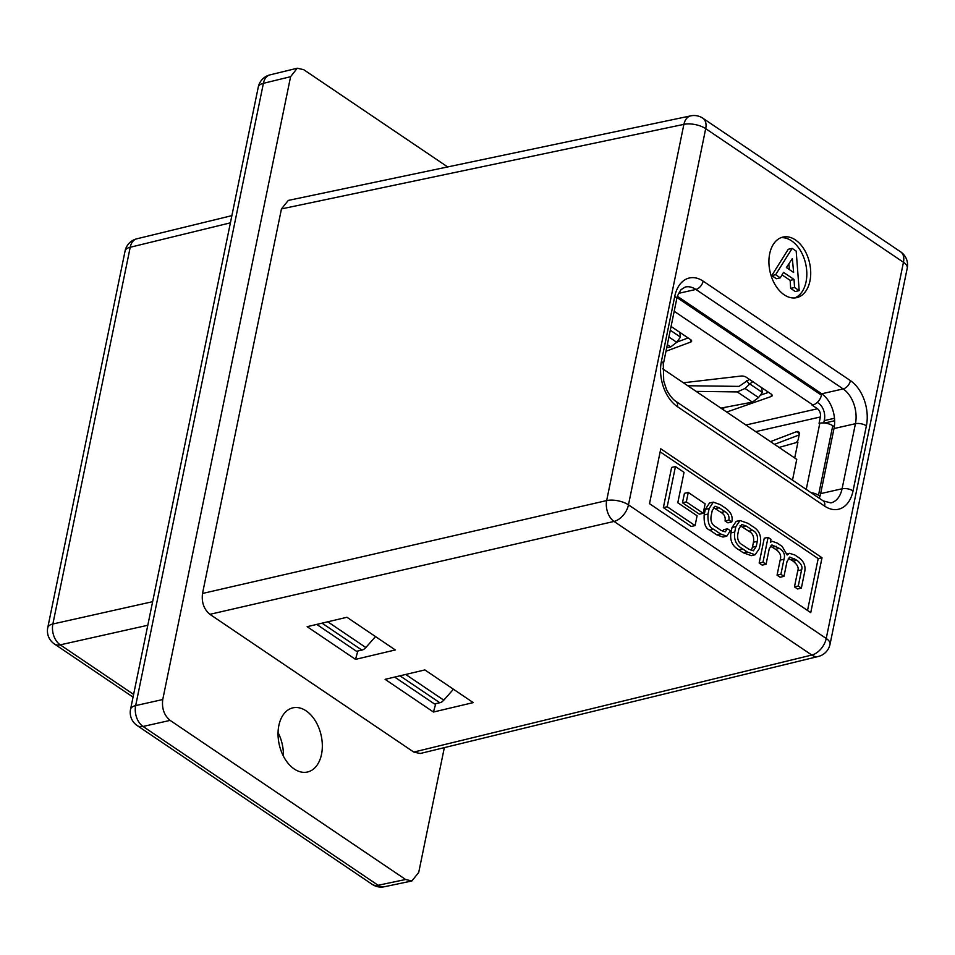 <?xml version="1.0" encoding="UTF-8"?>
<svg xmlns="http://www.w3.org/2000/svg" width="955" height="955" viewBox="0 0 955 955"><rect width="100%" height="100%" fill="white"/><g stroke="black" fill="none" stroke-linecap="round" stroke-linejoin="round"><path stroke-width="1.43" d="M823.735 422.946L824.404 419.699A12.427 8.106 77.2 0 0 818.602 403.273L817.301 402.401M774.529 444.35L799.156 434.931M770.494 441.628L796.494 431.684A4.142 2.579 124 0 1 798.499 431.767A4.142 2.579 124 0 1 799.251 434.513L798.32 439.014A4.142 2.579 124 0 1 796.004 442.631M779.077 447.418L797.95 442.129L794.703 457.97M834.312 426.778L832.76 425.727A9.323 4.035 -168.4 0 0 819.82 423.208L819.056 423.387L820.369 416.977A6.219 4.059 77.2 0 0 817.468 408.764L812.096 405.135L812.86 404.956A9.323 5.802 -56 0 0 821.443 395.155L821.73 393.794L677.429 296.313M687.767 385.736L739.027 386.381L749.389 379.362M720.894 408.107L752.421 402.139L758.545 397.578L762.365 392.433L749.782 383.934L745.043 388.458L737.272 391.908L696.135 391.383M721.753 408.692L726.409 407.069M760.311 395.215L768.584 392.326M683.386 382.764L741.056 376.055A4.142 1.791 11.6 0 1 746.285 377.261L771.21 394.105A4.142 1.791 11.6 0 1 772.201 395.633A4.142 1.791 11.6 0 1 771.222 396.504L726.731 412.047M688.101 337.951L676.785 342.177M665.981 351.273L690.716 342.045A4.142 1.791 11.6 0 0 691.635 341.198A4.142 1.791 11.6 0 0 690.644 339.67L671.078 326.443M819.975 496.266L818.495 495.263A9.323 4.035 -168.4 0 0 810.986 492.637M666.697 347.775L670.708 346.94L676.713 342.284L680.461 337.103L670.303 330.239M680.461 337.103L679.757 332.304M762.365 392.433L761.624 387.623M753.029 381.451L749.782 383.934M792.495 480.138L796.757 459.367L662.698 368.797M721.682 408.645L722.302 408.501M278.86 725.514A32.9 21.452 77.2 0 0 285.02 758.998A32.9 21.452 77.2 0 0 307.462 772.01A32.9 21.452 77.2 0 0 321.513 754.343A32.9 21.452 77.2 0 0 315.353 720.858A32.9 21.452 77.2 0 0 292.91 707.846A32.9 21.452 77.2 0 0 278.86 725.514M327.78 621.801L365.849 647.526L364.118 649.125A7.891 4.918 124 0 1 361.885 650.092L322.038 623.161M316.738 624.415L356.525 651.31L361.885 650.092M405.72 674.457L443.788 700.17L442.046 701.782A7.891 4.918 124 0 1 439.825 702.737L399.966 675.818M394.666 677.071L434.453 703.954L439.825 702.737M447.656 166.934L303.69 69.667L297.232 68.235L290.595 76.698L263.401 83.324L135.67 705.59A15.793 10.445 77.4 0 0 143.047 726.457L378.12 885.273A15.793 10.266 78.1 0 0 384.328 886.765L411.868 880.976L418.708 872.476L444.338 747.634M258.28 87.048A15.793 6.828 11.6 0 1 263.401 83.324A15.793 10.326 76.3 0 1 270.002 74.872L270.002 74.872A15.793 15.793 0 0 0 258.28 87.048L130.549 709.314A15.793 6.828 11.6 0 1 135.67 705.59L162.744 699.538L290.595 76.698M162.744 699.538C161.67 708.383 164.129 715.343 170.121 720.392L143.047 726.457A15.793 9.825 124 0 1 137.174 725.573L372.247 884.39A15.793 15.793 0 0 0 384.328 886.765M372.247 884.39A15.793 9.825 124 0 0 378.12 885.273L405.612 879.495L170.121 720.392M405.612 879.495L411.868 880.976M283.408 756.121A32.9 21.452 77.2 0 0 278.06 732.557M231.886 215.639L136.804 238.81A15.793 10.326 76.3 0 0 130.214 247.261L52.871 623.997A15.793 10.445 77.4 0 0 60.249 644.852L133.605 694.416M443.788 700.17L453.434 689.224M365.849 647.526L375.506 636.567M769.682 253.767A31.049 20.246 77.2 0 0 775.496 285.366A31.049 20.246 77.2 0 0 796.685 297.65A31.049 20.246 77.2 0 0 809.947 280.973A31.049 20.246 77.2 0 0 804.134 249.362A31.049 20.246 77.2 0 0 782.945 237.079A31.049 20.246 77.2 0 0 769.682 253.767M794.703 297.948A31.049 20.246 77.2 0 0 806.056 281.856A31.049 20.246 77.2 0 0 781.035 237.676M413.778 752.074L811.798 655.046A15.793 10.326 76.3 0 0 818.304 656.467L420.236 753.507L413.778 752.074L209.885 614.328C203.893 609.266 201.433 602.307 202.508 593.461L281.45 208.918L288.291 200.419L690.775 115.853A15.793 10.266 78.1 0 0 683.887 124.365L281.45 208.918M355.523 659.368L395.31 649.949L346.94 617.264L307.152 626.683L355.523 659.368L357.815 651.012M385.092 679.339L433.463 712.024L473.238 702.605L424.868 669.921L385.092 679.339M819.271 498.235A26.31 17.166 77.2 0 0 820.643 493.628L834.002 428.556A26.31 17.166 77.2 0 0 821.706 393.794L843.146 388.924L695.873 289.437A26.31 17.166 77.2 0 0 685.284 287.013L681.094 289.616C677.978 294.498 676.498 297.709 676.653 299.273A7.891 3.414 11.6 0 0 674.755 296.36A34.213 22.311 -102.8 0 1 703.143 281.14L850.416 380.627A34.213 22.311 -102.8 0 1 866.388 425.835L853.042 490.906A34.213 22.311 -102.8 0 1 824.654 506.126L677.382 406.639A34.213 22.311 -102.8 0 1 661.397 361.432L674.755 296.36M780.259 277.845L776.367 278.729L771.736 275.601L788.269 249.267L792.161 248.384L796.184 251.105L799.192 290.63L794.548 287.503L794.059 279.481L783.518 272.354L780.259 277.845L775.627 274.718L792.161 248.384M799.192 290.63L795.3 291.514L790.656 288.386L790.167 280.364L782.026 274.861M768.083 537.355L764.263 538.226L759.165 563.056L762.233 565.133L766.065 564.262L769.264 548.683L771.915 544.923L779.376 548.409C783.852 551.274 785.392 554.879 783.995 559.248L780.904 574.289L777.072 575.149L780.151 577.226L783.971 576.366L786.992 561.659L789.785 557.052L796.924 560.275C801.221 563.689 802.785 566.888 801.591 569.86L798.273 586.024L794.453 586.895L797.521 588.972L801.352 588.101L804.767 571.448C805.745 565.635 803.668 560.991 798.559 557.493L794.835 554.986L789.487 553.303L787.135 554.998L782.181 546.427L777.215 543.073L772.129 541.282L770.422 542.261L770.948 539.288L768.083 537.355L762.985 562.185L759.165 563.056M788.209 558.198L793.092 561.146C797.401 564.56 798.953 567.748 797.771 570.732L794.453 586.895M770.303 546.045L775.544 549.28C780.032 552.133 781.56 555.75 780.163 560.108L777.072 575.149M675.448 466.565L671.616 467.437L663.367 507.618L691.253 526.456L695.085 525.584L697.09 515.796L677.799 502.748L684.031 472.367L675.448 466.565L667.199 506.747L663.367 507.618M807.536 610.472L818.184 558.603L660.156 451.834M688.269 492.458L684.437 493.329L682.491 502.772L699.37 514.172L703.202 513.301L705.136 503.858L688.269 492.458L686.323 501.9L682.491 502.772M740.018 520.499L736.186 521.358L732.019 527.482L730.909 532.926C729.823 540.685 732.497 546.308 738.919 549.817L743.312 552.79L751.299 555.643L755.13 554.771L759.297 548.659L760.419 543.204C761.493 535.457 758.831 529.822 752.397 526.312L748.004 523.34L740.018 520.499L735.851 526.611L734.729 532.066C733.655 539.814 736.329 545.436 742.751 548.946L747.144 551.918L755.13 554.771M727.459 528.807L725.263 531.84L721.132 530.467L715.952 526.969C711.917 524.808 710.305 521.144 711.129 515.951L712.203 510.734L714.985 506.222L719.199 507.762L724.845 511.582C728.152 513.396 729.501 516.249 728.88 520.117L731.757 521.955C733.082 516.655 730.993 512.047 725.514 508.144L720.368 504.67L713.325 502.139L709.159 508.514L708.013 514.065C707.583 522.707 709.446 527.769 713.612 529.261L720.548 533.952L726.815 536.185L730.336 530.646L727.459 528.807L723.627 529.679L722.983 531.505M713.325 502.139L709.493 503.01L705.327 509.385L704.181 514.936C703.751 523.579 705.614 528.64 709.78 530.132L716.716 534.824L722.983 537.056L726.815 536.185M713.373 507.463L721.025 512.441C724.32 514.268 725.669 517.109 725.048 520.988L727.925 522.827L731.757 521.955M660.776 448.802L649.507 503.691L810.747 612.633L822.016 557.732L660.776 448.802M818.304 656.467L818.304 656.467A15.793 15.793 0 0 0 830.026 644.303L907.25 268.092A15.793 15.793 0 0 0 900.625 251.834L702.856 118.229A15.793 9.825 124 0 1 705.697 128.662L628.474 504.861L826.23 638.477L903.454 262.279L705.697 128.662A15.793 6.828 11.6 0 0 683.887 124.365L606.664 500.575A15.793 10.147 77.1 0 0 614.041 521.43L209.885 614.328M818.184 558.603L822.016 557.732M667.199 506.747L695.085 525.584M686.323 501.9L703.202 513.301M756.276 546.332L757.291 541.366C758.115 536.006 756.563 532.329 752.636 530.347L746.38 526.121L741.713 524.45L738.884 528.927L737.857 533.893C737.033 539.253 738.585 542.929 742.513 544.911L748.78 549.149L753.435 550.808L756.276 546.332L752.445 547.203L753.459 542.237C754.295 536.877 752.743 533.2 748.804 531.219L740.101 525.62M751.215 550.51L752.445 547.203M762.985 562.185L766.065 564.262M780.904 574.289L783.971 576.366M798.273 586.024L801.352 588.101M728.88 520.117L725.048 520.988M793.629 272.462L792.352 258.578L786.383 267.555L793.629 272.462M775.627 274.718L771.736 275.601M794.059 279.481L790.167 280.364M794.548 287.503L790.656 288.386M789.391 269.597L788.866 263.831M433.463 712.024L435.755 703.668M806.235 489.426L819.82 423.208M820.369 416.977L755.727 431.648M758.545 397.578L745.043 388.458M752.421 402.139L737.272 391.908M817.468 408.764L745.891 424.999M674.194 311.27L812.86 404.956M677.047 297.602L821.443 395.155M818.495 495.263L832.76 425.727M690.716 342.045L691.122 340.052M667.342 344.66L670.708 346.94M668.906 337.019L676.713 342.284M771.222 396.504L771.64 394.439M749.472 384.197L746.571 380.747M799.335 433.594L796.494 431.684M147.798 625.262L60.249 644.852A15.793 9.825 124 0 1 54.375 643.968A15.793 15.793 0 0 1 47.75 627.71L125.081 250.974A15.793 6.828 -168.4 0 1 130.214 247.261L230.406 222.837M47.75 627.71A15.793 6.828 -168.4 0 1 52.871 623.997L152.645 601.674M830.026 644.303A15.793 6.828 11.6 0 0 826.23 638.477A15.793 9.825 124 0 1 811.798 655.046L614.041 521.43A15.793 9.825 -56 0 0 628.474 504.861A15.793 6.828 11.6 0 0 606.664 500.575L202.508 593.461M678.611 293.352L695.873 289.437A7.891 4.918 124 0 0 703.143 281.14M834.002 428.556L855.441 423.698A26.31 17.166 77.2 0 0 843.146 388.924A7.891 4.918 124 0 0 850.416 380.627M820.643 493.628L842.083 488.769L855.441 423.698A7.891 3.414 11.6 0 1 866.388 425.835M824.654 506.126A7.891 4.918 124 0 0 823.234 500.909L830.838 502.903A26.31 17.166 77.2 0 0 842.083 488.769A7.891 3.414 11.6 0 1 853.042 490.906M900.625 251.834A15.793 9.825 -56 0 1 903.454 262.279A15.793 6.828 11.6 0 1 907.25 268.092M747.144 551.918L743.312 552.79M742.751 548.946L738.919 549.817M734.729 532.066L730.909 532.926M735.851 526.611L732.019 527.482M757.291 541.366L753.459 542.237M746.38 526.121L742.548 526.993M752.636 530.347L748.804 531.219M776.296 546.332L772.464 547.203M779.376 548.409L775.544 549.28M783.995 559.248L780.163 560.108M794.751 558.806L790.919 559.666M796.924 560.275L793.092 561.146M801.591 569.86L797.771 570.732M719.199 507.762L715.367 508.633M724.845 511.582L721.025 512.441M709.159 508.514L705.327 509.385M708.013 514.065L704.181 514.936M713.612 529.261L709.78 530.132M720.548 533.952L716.716 534.824M661.397 361.432A7.891 3.414 11.6 0 1 663.295 364.344L663.725 381.093L666.303 388.864C666.399 389.891 671.353 398.689 675.961 401.41A7.891 4.918 124 0 1 677.382 406.639M834.646 420.749L824.607 423.017M834.491 418.278L824.225 420.606M270.002 74.872L297.232 68.235M130.549 709.314A15.793 15.793 0 0 0 137.174 725.573M136.804 238.81A15.793 15.793 0 0 0 125.081 250.974M133.043 697.126L54.375 643.968M702.856 118.229A15.793 15.793 0 0 0 690.775 115.853M786.992 553.876L789.487 553.303M770.458 541.652L772.129 541.282M823.234 500.909L675.961 401.41M663.295 364.344L676.653 299.273"/></g></svg>
